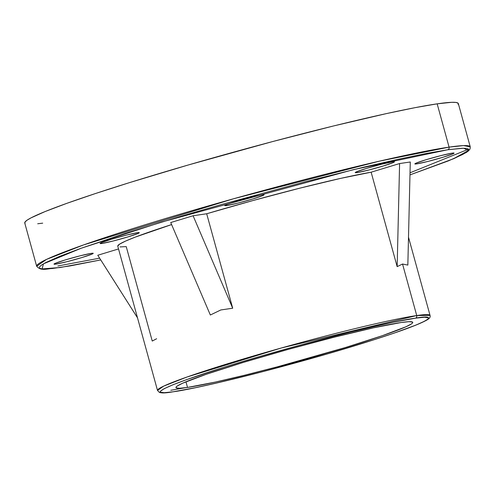 <?xml version="1.0" encoding="UTF-8"?>
<svg xmlns="http://www.w3.org/2000/svg" width="495" height="495" viewBox="0 0 495 495"><rect width="100%" height="100%" fill="white"/><g stroke="black" fill="none" stroke-linecap="round" stroke-linejoin="round"><path stroke-width="0.74" d="M173.244 391.768C151.445 395.715 147.621 390.536 236.468 363.423C277.349 350.961 325.481 338.066 356.493 330.604C387.35 323.297 406.995 319.157 415.441 318.18A2.141 1.943 -98.3 0 0 416.734 315.55L281.383 347.979L187.017 377.011L163.666 386.131L157.509 390.444A141.341 8.069 -15.4 0 1 262.604 353.319A141.341 8.069 -15.4 0 1 416.734 315.55L402.54 264.021L397.157 266.644L371.139 172.198A141.341 8.069 164.6 0 0 206.687 213.766L232.7 308.218L220.813 309.957L210.344 315.006L170.732 222.546L193.087 215.752L206.687 213.766L252.995 200.537L299.425 188.267L340.436 178.429L371.139 172.198L399.595 163.548L410.281 161.989L407.843 265.085L402.54 264.021L416.734 315.55A141.341 8.069 -15.4 0 1 430.037 315.377L416.734 315.55A2.141 1.943 81.7 0 1 415.441 318.18L424.407 317.239L428.373 317.747L428.423 318.539L427.185 319.683L424.667 321.168L415.905 325.097L394.156 333.086L374.727 339.508L327.48 353.863L262.257 371.782L214.824 383.439L195.259 387.727L173.244 391.768L164.278 392.708L160.312 392.201L160.256 391.403L164.012 388.773L172.78 384.844L186.213 379.77L224.872 366.987L261.205 356.078L300.385 345.077L351.24 331.891L393.426 322.214L415.441 318.18C437.24 314.226 441.057 319.405 352.217 346.525C311.336 358.98 263.198 371.875 232.186 379.337C201.335 386.644 181.684 390.79 173.244 391.768A2.141 1.943 81.7 0 1 172.959 391.823A2.141 1.943 -98.3 0 0 173.244 391.768M458.135 104.42L458.048 103.139L455.876 102.434L451.644 102.317L437.159 103.839L449.083 147.126L379.387 161.16L233.745 198.712L83.618 244.901L46.474 259.411L36.673 266.273A224.86 12.839 -15.4 0 1 203.872 207.213A224.86 12.839 -15.4 0 1 449.083 147.126L437.159 103.839A224.86 12.839 164.6 0 0 191.949 163.925A224.86 12.839 164.6 0 0 24.75 222.985L36.673 266.273C41.691 271.811 46.827 268.339 60.013 267.548L100.751 259.937L60.272 267.492L42.094 268.921L43.461 263.829L81.143 248.255L161.432 222.137L353.479 169.637L447.789 149.75A2.141 1.943 -98.3 0 0 449.083 147.126A224.86 12.839 -15.4 0 1 470.25 146.848L463.561 145.604L449.083 147.126A2.141 1.943 81.7 0 1 447.789 149.75L426.003 153.518L397.603 159.409L363.689 167.18L305.365 181.727L221.661 204.466L180.867 216.303L125.408 233.362L81.025 248.292L59.53 256.416L45.503 262.703L41.481 265.079L39.495 266.91L39.581 268.185L41.735 268.878L52.123 268.531L70.278 265.883L100.751 259.931M187.494 387.436L185.984 381.781L187.494 387.436L215.17 382.109L244.14 375.34L277.435 366.807L345.405 347.515L382.406 335.66L405.999 326.743L411.549 323.835L412.644 322.827L412.595 322.127L409.099 321.676L401.191 322.511A122.816 7.01 -15.4 0 1 412.75 322.356A122.816 7.01 -15.4 0 1 321.459 354.606A122.816 7.01 -15.4 0 1 187.494 387.436A122.816 7.01 -15.4 0 1 175.935 387.585A122.816 7.01 -15.4 0 1 267.281 355.317A122.816 7.01 -15.4 0 1 401.191 322.511L373.515 327.832L333.785 337.287L288.053 349.439L243.28 362.427L206.273 374.282L182.68 383.198L177.13 386.106L176.041 387.115L176.084 387.814L179.586 388.266L187.494 387.436M226.735 205.555L226.481 204.621L226.735 205.555L224.848 205.617L225.937 204.85L235.979 201.409L250.971 197.245L262.133 194.795A20.345 1.163 -15.4 0 1 264.052 194.77A20.345 1.163 -15.4 0 1 248.923 200.116A20.345 1.163 -15.4 0 1 226.735 205.555A20.345 1.163 -15.4 0 1 224.823 205.58A20.345 1.163 -15.4 0 1 239.951 200.234A20.345 1.163 -15.4 0 1 262.133 194.795L264.027 194.733L262.932 195.5L252.896 198.94L237.903 203.105L226.735 205.555M357.124 172.594L356.87 171.66L357.124 172.594L355.237 172.656L356.326 171.889L366.368 168.449L381.36 164.284L392.523 161.834A20.345 1.163 -15.4 0 1 394.441 161.809A20.345 1.163 -15.4 0 1 379.312 167.155A20.345 1.163 -15.4 0 1 357.124 172.594A20.345 1.163 -15.4 0 1 355.212 172.619A20.345 1.163 -15.4 0 1 370.34 167.273A20.345 1.163 -15.4 0 1 392.523 161.834L394.416 161.772L393.321 162.539L383.285 165.98L368.292 170.144L357.124 172.594M416.753 163.888L416.499 162.954L416.753 163.888L414.866 163.95L415.955 163.183L425.997 159.743L440.989 155.578L452.152 153.128A20.345 1.163 -15.4 0 1 454.07 153.103A20.345 1.163 -15.4 0 1 438.941 158.45A20.345 1.163 -15.4 0 1 416.753 163.888A20.345 1.163 -15.4 0 1 414.841 163.913A20.345 1.163 -15.4 0 1 429.969 158.567A20.345 1.163 -15.4 0 1 452.152 153.128L454.045 153.066L452.95 153.834L442.914 157.274L427.921 161.438L416.753 163.888M55.904 264.107L55.65 263.179L55.904 264.107L54.017 264.175L55.106 263.408L65.148 259.968L80.141 255.804L91.303 253.353A20.345 1.163 -15.4 0 1 93.221 253.329A20.345 1.163 -15.4 0 1 78.092 258.675A20.345 1.163 -15.4 0 1 55.904 264.107A20.345 1.163 -15.4 0 1 53.992 264.138A20.345 1.163 -15.4 0 1 69.121 258.792A20.345 1.163 -15.4 0 1 91.303 253.353L93.196 253.292L92.101 254.059L82.065 257.499L67.073 261.663L55.904 264.107M101.964 243.46L101.71 242.525L101.964 243.46L100.077 243.521L101.172 242.76L111.208 239.32L126.2 235.156L137.363 232.706A20.345 1.163 -15.4 0 1 139.281 232.681A20.345 1.163 -15.4 0 1 124.152 238.027A20.345 1.163 -15.4 0 1 101.964 243.46A20.345 1.163 -15.4 0 1 100.052 243.484A20.345 1.163 -15.4 0 1 115.18 238.144A20.345 1.163 -15.4 0 1 137.363 232.706L139.256 232.644L138.161 233.405L128.125 236.845L113.132 241.009L101.964 243.46M117.748 246.089L119.617 244.134L125.526 241.102L135.302 237.099L171.604 224.582A141.341 8.069 164.6 0 0 117.76 246.157L157.509 390.444L159.303 392.331C159.706 392.399 159.829 393.587 172.984 391.823C204.701 387.529 302.736 362.315 367.154 341.915C398.624 332.009 418.436 324.763 426.585 320.178C429.499 318.662 430.65 317.06 430.037 315.377L408.499 237.179M409.978 174.883L448.532 160.826L462.553 154.539L466.581 152.163L468.561 150.332L468.474 149.057L466.327 148.364L462.132 148.246L447.789 149.75L463.598 148.222L468.456 150.486L453.241 158.864L409.978 174.883L453.983 158.573L466.265 152.503L468.555 150.833L470.071 148.915L470.25 146.848L458.327 103.56A224.86 12.839 164.6 0 0 437.159 103.839L415.163 107.644L386.49 113.584L333.444 125.984L272.485 141.601L188.007 165.064L129.325 182.68L95.288 193.588L66.868 203.327L45.169 211.526L31.012 217.874L26.94 220.275L24.942 222.125L25.028 223.406M37.694 223.759L42.706 223.158M97.781 255.253L118.534 248.948L97.781 255.253L137.505 317.827L97.781 255.253M156.618 338.741L152.25 341.055L126.231 246.603L119.976 246.925M185.495 387.715L170.812 390.27M232.7 308.218L220.813 309.957L210.344 315.006L170.732 222.546L193.087 215.752L232.7 308.218L206.687 213.766L193.087 215.752L232.7 308.218M407.843 265.085L402.54 264.021L397.157 266.644L399.595 163.548L410.281 161.989L407.843 265.085M399.595 163.548L397.157 266.644L371.139 172.198L399.595 163.548M57.841 265.994L99.631 258.167M410.027 172.798L468.586 149.168"/></g></svg>
